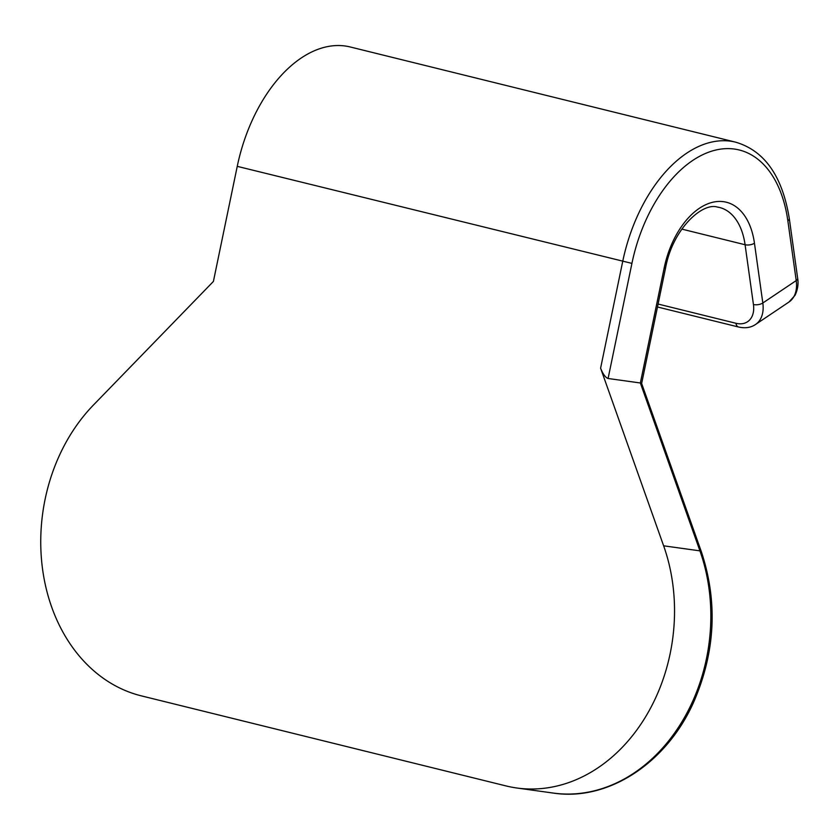 <?xml version="1.0" encoding="UTF-8"?>
<svg xmlns="http://www.w3.org/2000/svg" width="840" height="840" viewBox="0 0 840 840"><rect width="100%" height="100%" fill="white"/><g stroke="black" fill="none" stroke-linecap="round" stroke-linejoin="round"><path stroke-width="1.26" d="M505.89 785.894A168.168 133.864 -82.1 0 0 516.779 787.994A168.168 133.864 -82.1 0 0 670.163 653.583A168.168 133.864 -82.1 0 0 663.631 545.811L600.6 368.193L622.682 261.555A134.536 81.155 -76.1 0 1 730.59 141.194A134.536 81.155 -76.1 0 1 735.599 142.159L350.154 46.956A134.536 81.155 103.9 0 0 237.248 166.352L213.402 281.453L93.482 404.995A168.168 133.864 -82.1 0 0 45.118 499.212A168.168 133.864 -82.1 0 0 141.278 695.846L505.89 785.894M663.631 545.811L699.93 550.861A6.731 2.226 -19.5 0 1 701.327 551.639C717.917 601.745 715.407 651.819 693.798 701.851C666.603 763.392 607.761 801.581 553.077 793.044A168.168 133.864 -82.1 0 0 706.461 658.634A168.168 133.864 -82.1 0 0 699.93 550.861L640.353 382.988L608.087 378.494C605.441 377.538 602.942 374.105 600.6 368.193M658.098 304.048L735.956 323.274A26.912 17.871 -123.9 0 0 753.438 304.51L745.08 244.734A67.263 40.572 103.9 0 0 719.471 207.459L717.402 207.071C702.356 202.198 672.641 228.995 665.563 267.96L664.188 267.887L640.353 382.988L641.634 383.523M664.188 267.887A73.993 44.636 -76.1 0 1 723.534 201.684A73.993 44.636 -76.1 0 1 754.457 243.212L762.825 302.998L796.215 280.57L787.847 220.784A127.806 77.091 103.9 0 0 734.433 149.058A127.806 77.091 103.9 0 0 631.922 263.392L237.248 166.352M631.922 263.392L608.087 378.494M719.471 207.459A67.263 40.572 103.9 0 0 717.717 207.102M754.457 243.212A6.731 2.972 -8 0 1 745.08 244.734L681.775 229.1M753.438 304.51A6.731 2.972 -8 0 0 762.825 302.998A33.632 22.344 56.1 0 1 755.538 324.481L788.928 302.054A33.632 22.344 -123.9 0 0 796.215 280.57A6.731 2.972 -8 0 0 797.664 278.344C797.864 279.437 799.218 286.724 795.029 295.344L788.928 302.054M735.956 323.274A6.731 4.053 103.9 0 0 738.518 327.002L657.489 306.989M787.847 220.784A6.731 2.972 -8 0 0 789.306 218.568C782.418 176.127 764.516 150.654 735.599 142.159M553.077 793.044L516.779 787.994M738.518 327.002C745.154 328.503 750.834 327.663 755.538 324.481M665.563 267.96L641.645 383.481L701.327 551.639M797.664 278.344L789.306 218.568"/></g></svg>

